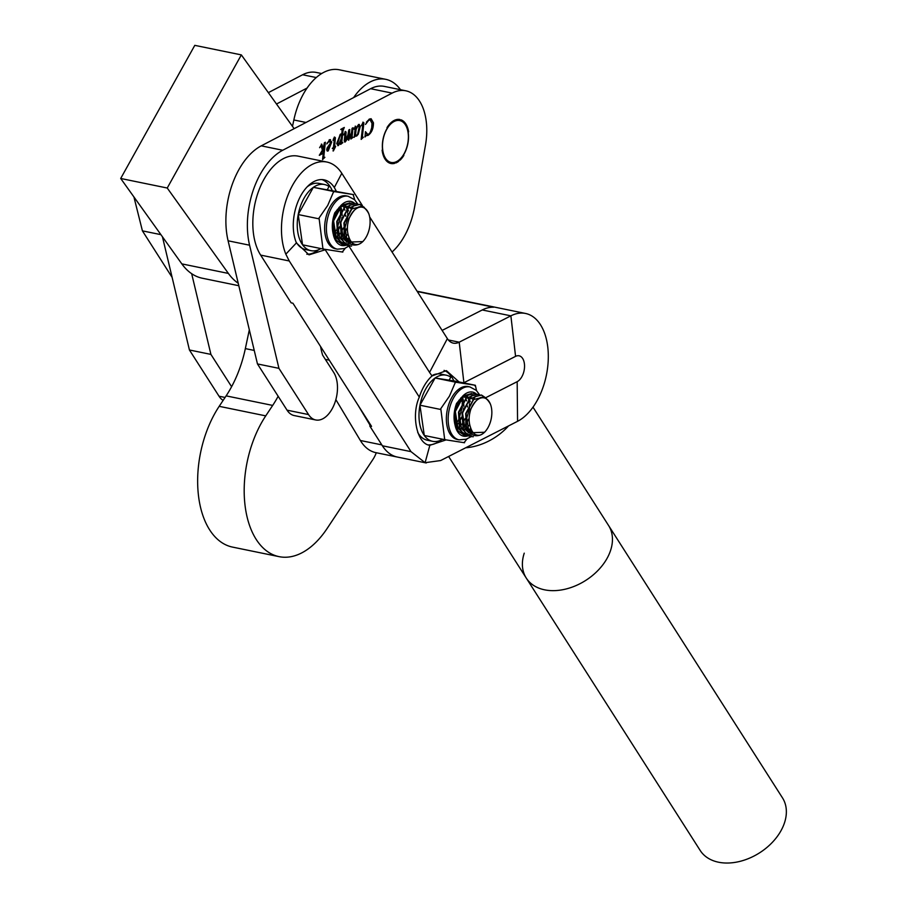 <?xml version="1.0" encoding="UTF-8"?>
<svg xmlns="http://www.w3.org/2000/svg" width="907" height="907" viewBox="0 0 907 907"><rect width="100%" height="100%" fill="white"/><g stroke="black" fill="none" stroke-linecap="round" stroke-linejoin="round"><path stroke-width="1.36" d="M294.14 128.669L241.341 54.896L167.239 188.021L228.383 273.426A82.582 48.196 101.6 0 0 238.212 283.245M241.341 54.896L194.79 45.35L120.699 178.475L181.831 263.88A82.582 48.196 101.6 0 0 202.295 278.222L238.802 285.716M167.239 188.021L120.699 178.475M223.133 400.395A27.006 15.759 -78.4 0 1 219.029 396.212L225.083 397.459M162.444 236.795L189.427 349.989L219.029 396.212M268.359 92.65L302.609 74.759A51.756 30.203 -78.4 0 1 316.316 72.447L321.656 73.546M189.427 349.989L210.912 354.399L231.602 386.711M210.912 354.399L191.672 273.699M276.499 104.022L307.076 88.047M408.309 134.78A21.383 12.471 -78.4 0 1 391.132 162.444A21.383 12.471 -78.4 0 1 382.55 148.238A21.383 12.471 -78.4 0 1 399.726 120.563A21.383 12.471 -78.4 0 1 408.309 134.78M320.59 346.531A60.758 35.452 -78.4 0 0 322.631 355.147L333.719 372.46A27.006 15.759 -78.4 0 1 334.558 403.626A27.006 15.759 -78.4 0 1 315.704 419.964A27.006 15.759 -78.4 0 1 308.539 414.567L278.937 368.344L249.584 245.207A65.259 38.083 -78.4 0 1 247.588 231.818A65.259 38.083 -78.4 0 1 282.735 150.256L392.119 93.115A51.756 30.203 -78.4 0 1 405.826 90.802A51.756 30.203 -78.4 0 1 425.485 145.097L414.669 206.705A58.513 34.137 -78.4 0 1 392.051 252.01M278.937 368.344L257.463 363.934L228.099 240.797A65.259 38.083 -78.4 0 1 226.104 227.408A65.259 38.083 -78.4 0 1 261.25 145.846L370.634 88.705A51.756 30.203 -78.4 0 1 384.341 86.403L405.826 90.802M324.887 157.308L322.563 159.575L323.822 148.068L321.634 152.807L322.393 153.737L319.332 155.335L322.37 150.165L321.169 145.812L319.593 147.694L321.804 144.179L323.062 148.748L324.4 142.728L325.364 142.229L323.742 157.058L324.887 157.308M323.822 148.068L321.271 152.739L322.189 153.419M321.169 145.812L320.568 145.993M321.327 144.122L323.062 148.748M324.967 142.433L323.391 156.979L324.332 157.705M335.579 146.605L333.357 150.97L333.402 147.988L332.347 148.533L333.47 147.308L334.422 138.556L333.005 140.392L333.991 137.887L334.683 137.138L335.397 137.807L334.57 146.741L335.613 146.197L333.005 150.902M334.422 138.556L333.47 138.794M334.683 137.138L335.397 137.807L334.57 146.741M346.746 138.59L345.102 142.082L344.229 141.027L345.068 133.295L343.696 134.939L345.476 131.504L346.111 132.048L345.578 140.562L347.948 134.814L348.787 129.984L349.751 129.486L349.116 138.714L351.485 132.558L352.086 128.261L353.038 127.762L352.063 136.866L353.095 137.274L350.93 139.043L351.44 133.726L348.662 140.222L347.766 139.395L348.197 134.894L346.236 140.732L344.762 142.15M350.227 136.776L348.662 140.222L347.766 139.395M345.476 131.504L346.111 132.048L345.25 139.723M344.887 139.644L345.578 140.562M349.354 129.69L348.447 138.204L349.116 138.714M352.653 127.966L351.701 136.787L352.608 137.24M363.39 137.195L361.179 139.406L362.857 124.01L361.349 125.676L363.197 122.241L363.888 122.796L362.335 137.229L363.39 137.195M363.197 122.241L363.888 122.796L361.984 137.161L362.913 137.524M365.94 135.857L364.999 136.98L365.464 131.662L368.049 134.758L370.135 132.569L371.723 127.774L371.995 123.352L370.169 119.917L368.786 120.178L365.51 124.429L369.206 119.112L371.133 118.749L373.457 122.819C373.446 128.647 371.643 132.83 368.072 135.381L365.578 135.789L364.909 136.776M366.859 134.905L368.049 134.758M358.787 124.554L360.317 126.288L358.242 134.281L356.678 136.039L355.351 135.018L354.206 137.331L355.249 127.774L354.093 129.213L355.567 126.232L355.975 129.304L357.641 125.71L359.342 124.452M355.17 127.536L354.501 127.694M355.567 126.232L356.088 128.284M358.424 124.486L359.954 126.22L357.88 134.202L356.111 136.141M340.012 142.921L338.413 145.574L336.656 143.657L340.465 134.123L341.769 133.987L342.177 129.78L341.1 129.134L344.286 127.468L343.039 130.608L341.905 141.004L341.814 142.184L342.835 142.637L340.635 144.417L340.941 141.628L337.767 145.698M340.465 134.123L341.383 133.907M342.177 129.78L341.066 129.565M343.9 127.66L342.676 130.529L341.542 140.925L342.279 142.569M329.592 139.803L331.758 141.968L328.198 150.913L326.713 150.063L327.03 148.102L330.59 142.841L329.014 141.379L326.769 143.952L329.592 139.803L330.511 139.621M329.456 141.243L327.2 142.977M329.23 139.735L331.395 141.9L328.198 150.913L327.382 151.106M315.704 419.964L294.219 415.565A27.006 15.759 -78.4 0 1 287.054 410.168L257.463 363.934M365.419 132.093L365.838 132.773M365.476 132.705L367.686 134.69M369.977 119.894L368.786 120.178M368.435 120.098L366.439 122.082M370.952 118.715L373.457 122.819M373.094 122.74C373.083 128.567 371.292 132.762 367.72 135.313L368.072 135.381M367.72 135.313L365.578 135.789M363.061 137.524L361.224 139.009M362.845 122.173L363.526 122.717M361.984 137.161L362.562 137.445L361.984 137.161M355.351 135.018L355.193 136.39M354.83 136.311L354.263 136.866M355.204 126.164L355.793 126.776M355.737 128.216L355.975 129.304M356.122 128.749L355.249 134.089L356.292 135.347M355.249 134.089L356.032 135.438M358.333 126.084L356.802 127.263M356.179 128.76L355.612 134.168M357.823 126.062L356.485 128.817M356.644 135.415L357.619 134.247L359.149 127.275L358.152 126.005M352.732 137.195L350.964 138.646M345.125 131.424L345.748 131.969M342.472 142.558L340.681 144.02M341.826 129.712L340.715 129.497L341.826 129.712M337.483 142.921L338.867 144.281L341.281 138.465L341.656 134.996L340.023 134.735L341.304 134.916L340.023 134.735L337.483 142.921L338.504 144.213M341.656 134.996L340.374 134.803L337.835 143M332.325 148.283L333.402 147.988M334.332 137.07L335.046 137.739M329.286 141.186L328.663 141.299M327.835 150.845L327.212 151.05M330.647 144.338L328.719 145.71L327.28 149.474L328.379 150.188L330.647 144.338L329.082 145.789L327.631 149.553L328.379 150.188M324.389 157.727L322.609 159.179M321.18 153.26L321.838 153.34L321.18 153.26M322.03 153.668L319.366 155.063M323.38 157.399L323.969 157.637L323.38 157.399M278.154 396.257A90.008 52.527 -78.4 0 1 272.678 405.418L265.74 415.871A86.188 50.293 101.6 0 0 244.731 502.467A86.188 50.293 101.6 0 0 279.095 556.649A86.188 50.293 101.6 0 0 327.076 528.554L372.936 459.441A22.505 13.129 101.6 0 0 376.28 452.729M400.486 89.702A58.955 34.409 101.6 0 0 385.792 79.34A58.955 34.409 101.6 0 0 353.617 97.593M249.323 329.831L245.344 348.605A90.008 52.527 -78.4 0 1 226.126 395.871L219.188 406.325A86.188 50.293 101.6 0 0 198.191 492.92A86.188 50.293 101.6 0 0 232.543 547.102L279.095 556.649M385.792 79.34L339.252 69.794A58.955 34.409 101.6 0 0 293.845 119.973L292.485 126.356M360.374 440.496L381.836 444.895A56.257 32.833 101.6 0 0 397.345 457.049L375.872 452.65A56.257 32.833 101.6 0 1 360.374 440.496L335.862 399.624M358.084 405.27L370.147 425.372M403.706 154.689A21.598 12.607 101.6 0 0 403.717 154.678L404.227 153.793A21.598 12.607 101.6 0 0 404.239 153.782L404.726 152.875A21.598 12.607 101.6 0 0 404.737 152.852L405.191 151.911A21.598 12.607 101.6 0 0 405.202 151.9L405.633 150.925A21.598 12.607 101.6 0 0 405.644 150.913L406.053 149.904A21.598 12.607 101.6 0 0 406.064 149.893L406.438 148.873A21.598 12.607 101.6 0 0 406.449 148.861L406.79 147.818A21.598 12.607 101.6 0 0 406.801 147.796L407.118 146.741A21.598 12.607 101.6 0 0 407.118 146.73L407.413 145.653A21.598 12.607 101.6 0 0 407.413 145.642L407.674 144.553A21.598 12.607 101.6 0 0 407.674 144.542L407.901 143.442A21.598 12.607 101.6 0 0 407.901 143.431L408.093 142.331A21.598 12.607 101.6 0 0 408.093 142.32L408.241 141.22A21.598 12.607 101.6 0 0 408.252 141.197L408.365 140.097A21.598 12.607 101.6 0 0 408.365 140.086L408.456 138.986A21.598 12.607 101.6 0 0 408.456 138.975L408.501 137.887A21.598 12.607 101.6 0 0 408.501 137.864L408.524 136.787A21.598 12.607 101.6 0 0 408.524 136.776L408.501 135.71A21.598 12.607 101.6 0 0 408.501 135.699L408.445 134.644A21.598 12.607 101.6 0 0 408.445 134.633L408.354 133.601A21.598 12.607 101.6 0 0 408.354 133.578L408.218 132.569A21.598 12.607 101.6 0 0 408.218 132.558L408.649 131.572L408.059 131.572A21.598 12.607 101.6 0 0 408.059 131.56L408.456 130.551L407.867 130.597A21.598 12.607 101.6 0 0 407.855 130.585L408.229 129.554L407.628 129.656A21.598 12.607 101.6 0 0 407.628 129.644L407.969 128.59L407.368 128.749A21.598 12.607 101.6 0 0 407.368 128.726L407.674 127.672L407.073 127.864A21.598 12.607 101.6 0 0 407.062 127.853L407.345 126.776L406.744 127.025A21.598 12.607 101.6 0 0 406.733 127.014L406.982 125.926L406.381 126.232A21.598 12.607 101.6 0 0 406.37 126.22L406.585 125.121L405.985 125.472A21.598 12.607 101.6 0 0 405.985 125.461L406.155 124.361L405.565 124.758A21.598 12.607 101.6 0 0 405.565 124.747L405.701 123.647L405.123 124.089A21.598 12.607 101.6 0 0 405.112 124.089L405.225 122.989L404.647 123.477A21.598 12.607 101.6 0 0 404.635 123.465L404.715 122.377L404.148 122.91A21.598 12.607 101.6 0 0 404.137 122.899L404.182 121.81L403.626 122.388A21.598 12.607 101.6 0 0 403.615 122.377L403.615 121.3L403.082 121.923A21.598 12.607 101.6 0 0 403.071 121.912L403.037 120.858L402.515 121.504A21.598 12.607 101.6 0 0 402.504 121.504L402.436 120.461L401.926 121.153A21.598 12.607 101.6 0 0 401.914 121.141L401.812 120.121L401.325 120.846A21.598 12.607 101.6 0 0 401.313 120.846L401.177 119.837L400.066 120.416A21.598 12.607 101.6 0 0 400.066 120.404L399.851 119.463L399.42 120.28A21.598 12.607 101.6 0 0 399.409 120.28L399.171 119.361L398.763 120.212A21.598 12.607 101.6 0 0 398.751 120.212L398.479 119.327L398.105 120.189A21.598 12.607 101.6 0 0 398.094 120.189L397.788 119.35L397.425 120.234A21.598 12.607 101.6 0 0 397.413 120.234L397.073 119.429L396.744 120.336A21.598 12.607 101.6 0 0 396.733 120.348L396.37 119.577L396.064 120.506A21.598 12.607 101.6 0 0 396.053 120.506L395.656 119.781L395.373 120.722A21.598 12.607 101.6 0 0 395.361 120.722L394.942 120.041L394.692 120.994A21.598 12.607 101.6 0 0 394.681 120.994L394.228 120.359L394.012 121.323A21.598 12.607 101.6 0 0 394.001 121.334L393.525 120.744L393.332 121.708A21.598 12.607 101.6 0 0 393.321 121.719L392.822 121.175L392.652 122.15A21.598 12.607 101.6 0 0 392.652 122.162L392.119 121.674L391.994 122.649A21.598 12.607 101.6 0 0 391.983 122.66L391.439 122.218L391.336 123.193A21.598 12.607 101.6 0 0 391.325 123.205L390.758 122.819L390.69 123.794A21.598 12.607 101.6 0 0 390.679 123.794L390.101 123.465L390.055 124.429A21.598 12.607 101.6 0 0 390.044 124.44L389.443 124.168L389.443 125.121A21.598 12.607 101.6 0 0 389.432 125.132L388.82 124.917L388.842 125.858A21.598 12.607 101.6 0 0 388.831 125.869L388.196 125.71L388.253 126.64A21.598 12.607 101.6 0 0 388.253 126.651L387.606 126.549L387.697 127.456A21.598 12.607 101.6 0 0 387.686 127.468L387.028 127.422L387.153 128.318A21.598 12.607 101.6 0 0 387.142 128.329L386.631 129.213A21.598 12.607 101.6 0 0 386.62 129.225L386.133 130.143A21.598 12.607 101.6 0 0 386.133 130.155L385.668 131.096A21.598 12.607 101.6 0 0 385.656 131.118L385.226 132.082A21.598 12.607 101.6 0 0 385.214 132.105L384.806 133.102A21.598 12.607 101.6 0 0 384.806 133.114L384.421 134.134A21.598 12.607 101.6 0 0 384.421 134.157L384.069 135.2A21.598 12.607 101.6 0 0 384.058 135.211L383.74 136.265A21.598 12.607 101.6 0 0 383.74 136.288L383.446 137.354A21.598 12.607 101.6 0 0 383.446 137.376L383.196 138.454A21.598 12.607 101.6 0 0 383.185 138.476L382.969 139.565A21.598 12.607 101.6 0 0 382.958 139.587L382.777 140.676A21.598 12.607 101.6 0 0 382.765 140.698L382.618 141.798A21.598 12.607 101.6 0 0 382.618 141.809L382.493 142.909A21.598 12.607 101.6 0 0 382.493 142.932L382.403 144.02A21.598 12.607 101.6 0 0 382.403 144.043L382.357 145.12A21.598 12.607 101.6 0 0 382.357 145.143L382.346 146.22A21.598 12.607 101.6 0 0 382.346 146.231L382.357 147.297A21.598 12.607 101.6 0 0 382.369 147.319L382.414 148.363A21.598 12.607 101.6 0 0 382.425 148.385L382.516 149.417A21.598 12.607 101.6 0 0 382.516 149.428L382.062 150.381L382.641 150.437A21.598 12.607 101.6 0 0 382.641 150.449L382.221 151.435L382.799 151.435A21.598 12.607 101.6 0 0 382.799 151.458L382.403 152.455L383.003 152.41A21.598 12.607 101.6 0 0 383.003 152.421L382.629 153.453L383.23 153.351A21.598 12.607 101.6 0 0 383.23 153.374L382.901 154.417L383.491 154.269A21.598 12.607 101.6 0 0 383.502 154.281L383.196 155.346L383.797 155.142A21.598 12.607 101.6 0 0 383.797 155.154L383.525 156.231L384.126 155.981A21.598 12.607 101.6 0 0 384.126 155.993L383.888 157.081L384.489 156.775A21.598 12.607 101.6 0 0 384.489 156.786L384.285 157.886L384.874 157.535A21.598 12.607 101.6 0 0 384.885 157.546L384.704 158.646L385.294 158.249A21.598 12.607 101.6 0 0 385.305 158.26L385.158 159.36L385.736 158.918A21.598 12.607 101.6 0 0 385.747 158.929L385.645 160.029L386.212 159.541A21.598 12.607 101.6 0 0 386.223 159.541L386.155 160.641L386.711 160.108A21.598 12.607 101.6 0 0 386.722 160.12L386.688 161.197L387.232 160.63A21.598 12.607 101.6 0 0 387.244 160.63L387.244 161.707L387.777 161.095A21.598 12.607 101.6 0 0 387.788 161.095L387.822 162.16L388.343 161.503A21.598 12.607 101.6 0 0 388.355 161.514L388.423 162.557L388.933 161.865A21.598 12.607 101.6 0 0 388.944 161.865L389.046 162.886L389.534 162.16A21.598 12.607 101.6 0 0 389.545 162.172L389.681 163.169L390.157 162.41A21.598 12.607 101.6 0 0 390.169 162.41L390.339 163.385L390.792 162.602A21.598 12.607 101.6 0 0 390.804 162.602L391.008 163.555L391.439 162.727A21.598 12.607 101.6 0 0 391.45 162.727L391.688 163.645L392.096 162.806A21.598 12.607 101.6 0 0 392.107 162.806L392.38 163.691L392.765 162.818A21.598 12.607 101.6 0 0 392.776 162.818L393.082 163.668L393.434 162.772A21.598 12.607 101.6 0 0 393.445 162.772L393.785 163.577L394.114 162.67A21.598 12.607 101.6 0 0 394.126 162.67L394.5 163.441L395.486 162.296A21.598 12.607 101.6 0 0 395.497 162.285L395.917 162.977L396.166 162.013A21.598 12.607 101.6 0 0 396.178 162.013L396.631 162.648L396.858 161.684A21.598 12.607 101.6 0 0 396.869 161.684L397.345 162.274L397.538 161.299A21.598 12.607 101.6 0 0 397.538 161.287L398.048 161.831L398.207 160.856A21.598 12.607 101.6 0 0 398.218 160.845L398.74 161.344L398.876 160.358A21.598 12.607 101.6 0 0 398.887 160.358L400.1 160.199L400.168 159.224A21.598 12.607 101.6 0 0 400.18 159.213L400.769 159.541L400.803 158.578A21.598 12.607 101.6 0 0 400.815 158.566L401.416 158.838L401.427 157.886A21.598 12.607 101.6 0 0 401.427 157.875L402.05 158.09L402.028 157.149A21.598 12.607 101.6 0 0 402.028 157.138L402.663 157.296L402.606 156.367A21.598 12.607 101.6 0 0 402.617 156.355L403.252 156.469L403.173 155.55A21.598 12.607 101.6 0 0 403.173 155.539L403.83 155.585L403.706 154.689M336.214 191.048L334.309 187.522A38.253 22.324 101.6 0 0 324.139 179.858A38.253 22.324 101.6 0 0 301.668 194.177A38.253 22.324 101.6 0 0 296.408 242.906L309.026 254.856L325.228 249.765A38.253 22.324 101.6 0 0 325.602 249.436M332.087 190.243A38.253 22.324 101.6 0 0 322.042 179.597M459.044 381.938L446.414 370.634L432.095 375.906A38.253 22.324 101.6 0 0 424.657 385.101A38.253 22.324 101.6 0 0 419.306 397.107C410.871 415.633 417.129 444.203 429.85 445.303L446.119 439.895M453.829 380.906A38.253 22.324 101.6 0 0 444.056 370.373M485.778 397.685L517.171 381.677A13.503 7.88 101.6 0 0 521.593 377.187A13.503 7.88 101.6 0 0 523.917 361.349A13.503 7.88 101.6 0 0 515.573 356.36L463.896 382.72A65.259 38.083 -78.4 0 1 463.59 382.867M369.648 216.92L447.366 338.628A22.505 13.129 101.6 0 0 453.353 343.141A22.505 13.129 101.6 0 0 459.203 342.188L510.879 315.84A56.257 32.833 -78.4 0 1 525.527 313.459A56.257 32.833 -78.4 0 1 547.783 347.188A56.257 32.833 -78.4 0 1 535.958 402.617A56.257 32.833 -78.4 0 1 517.568 421.313L440.632 460.552L425.1 462.695L429.85 445.303M326.849 162.036L298.21 156.163A56.257 32.833 101.6 0 0 265.173 177.228A56.257 32.833 101.6 0 0 260.649 255.105L289.254 260.978L285.83 254.175A56.257 32.833 -78.4 0 1 293.811 183.101A56.257 32.833 -78.4 0 1 326.849 162.036A56.257 32.833 -78.4 0 1 341.803 173.316L362.358 205.504M370.521 424.737L369.773 425.995L382.391 445.779A56.257 32.833 101.6 0 0 397.345 457.049L426.256 462.978M417.299 291.544L493.703 307.212A56.257 32.833 101.6 0 0 482.241 309.967L442.128 330.42M382.391 445.779L410.996 451.641L425.1 462.695M369.773 425.995L371.553 426.369L292.916 303.21L291.124 302.836L260.649 255.105M410.996 451.641L289.254 260.978M325.228 249.765L419.306 397.107M432.095 375.906A65.259 38.083 -78.4 0 1 429.555 372.392L348.912 246.08M296.408 242.906L285.83 254.175M428.569 444.883A38.253 22.324 101.6 0 0 440.326 440.417M306.827 254.221A38.253 22.324 101.6 0 0 318.584 249.754M172.115 277.372L142.422 230.866L160.913 234.652M133.919 196.955L142.422 230.866M532.999 407.152L608.574 525.504A48.831 33.99 147.4 0 1 606.261 559.755A48.831 33.99 147.4 0 1 564.891 589.267A48.831 33.99 147.4 0 1 526.264 578.065L700.181 850.449A48.831 33.99 147.4 0 0 738.808 861.65A48.831 33.99 147.4 0 0 780.179 832.127A48.831 33.99 147.4 0 0 782.492 797.888L608.574 525.504A48.831 33.99 147.4 0 1 606.261 559.755A48.831 33.99 147.4 0 1 564.891 589.267A48.831 33.99 147.4 0 1 526.264 578.065A48.831 33.99 147.4 0 1 524.246 553.168M508.532 425.927A48.831 33.99 147.4 0 1 465.654 447.786M485.71 397.878L481.288 395.01L474.894 396.631L465.665 413.637L466.663 429.272L468.443 432.832A21.383 12.471 -78.4 0 1 466.799 429.306A21.383 12.471 -78.4 0 1 465.79 424.975L465.937 413.694L475.166 396.688L481.56 395.067L486.129 398.116M473.329 436.732L471.175 436.584L465.348 432.469L463.352 428.592L462.355 412.968L471.583 395.951L477.978 394.33L479.588 394.885M477.842 394.307L471.311 395.894L462.082 412.912L463.08 428.546L465.076 432.412L471.039 436.55M474.849 434.181L473.148 435.122M471.323 435.757L469.429 436.006M469.282 436.018L467.593 435.848L461.765 431.732L459.77 427.866L458.772 412.232L468.001 395.214L474.395 393.593L476.005 394.148M474.259 393.57L467.729 395.157L458.5 412.175L459.498 427.809L461.493 431.675L467.456 435.825M472.842 432.276L470.858 433.716M469.656 434.351L467.763 435.02M467.615 435.054L465.847 435.281M465.71 435.281L464.021 435.111L458.194 431.006L456.198 427.129L455.189 411.495L460.824 397.969M459.044 400.123L454.917 411.438L455.926 427.072M490.642 404.749L490.472 404.227C484.61 393.649 478.125 395.157 471.016 408.762A19.126 11.167 101.6 0 1 490.71 404.953A19.126 11.167 101.6 0 1 490.789 405.202A19.126 11.167 101.6 0 1 485.449 431.267A19.126 11.167 101.6 0 1 479.746 435.201C474.452 436.811 470.325 434.782 467.354 429.113L465.79 424.975M468.443 432.832L484.587 432.254L485.449 431.267M479.746 435.201C475.381 435.757 472.298 433.138 470.506 427.344C468.511 421.766 468.681 415.565 471.016 408.762M473.93 433.467L468.658 429.963L466.062 413.728L473.635 399.556L478.93 398.207M473.091 432.594L471.81 432.786M467.831 431.834L465.076 429.226L462.491 412.991L470.053 398.819L473.919 397.357M471.923 430.893L470.177 431.664M464.248 431.097L461.493 428.501L458.908 412.254L466.481 398.082L470.348 396.631M470.801 428.331L468.658 429.963M467.252 430.689L466.595 430.938M460.665 430.36L457.922 427.764L455.325 411.517L462.899 397.357L466.765 395.894M471.481 397.992L472.252 398.978M469.701 424.748L467.298 427.526M466.345 428.353L465.076 429.238M463.67 429.952L463.012 430.201M467.91 397.266L468.67 398.241M469.338 399.363L470.234 401.608M469.134 418.297L466.164 423.954M465.506 424.827L463.715 426.789M462.763 427.616L461.504 428.501M460.087 429.226L459.441 429.465M464.327 396.529L465.087 397.504M465.756 398.638L466.663 400.871M467.49 405.996L467.513 406.982M465.132 418.626L462.581 423.218M461.924 424.102L460.132 426.063M459.18 426.88L457.922 427.764M462.173 397.901L463.08 400.134M463.364 401.189L463.93 406.245M461.55 417.889L458.999 422.481M458.341 423.365L456.55 425.326M435.077 378.038A33.752 19.693 101.6 0 0 425.689 389.046A33.752 19.693 101.6 0 0 419.975 405.18M419.952 405.259A33.752 19.693 101.6 0 0 424.283 435.428M467.026 438.909L464.622 441.958A33.321 19.444 -78.4 0 1 463.67 442.616L445.246 439.748A33.321 19.444 -78.4 0 1 444.6 438.841L440.791 408.66L449.464 396.098L455.11 382.924L456.062 382.266L475.359 385.282L454.6 381.031L435.099 377.992L419.952 405.214L424.283 435.473A33.752 19.693 101.6 0 0 432.662 441.324A33.752 19.693 101.6 0 0 442.627 439.237M417.719 432.458A33.752 19.693 101.6 0 0 427.288 440.212L432.662 441.324M435.133 377.992A33.752 19.693 101.6 0 1 446.221 375.181A33.752 19.693 101.6 0 1 450.79 377.187L449.124 380.18M446.221 375.181L440.847 374.081A33.752 19.693 101.6 0 0 432.99 375.067M465.767 421.415L469.475 408.83L469.463 404.261M469.327 403.105L468.647 399.987M468.216 398.763L466.901 396.325M461.448 398.547L462.128 401.71M462.253 402.867L462.264 407.356L458.602 419.862M458.035 420.837L455.972 423.807M459.316 421.619L461.584 417.141M462.151 415.644L463.794 408.003M463.885 406.37L463.522 400.996M463.273 399.84L462.559 397.595M471.13 429.238L469.259 430.734M470.03 431.539L471.073 430.87L470.2 431.664M471.697 393.491L462.717 396.11L456.538 403.456C453.829 411.018 453.33 418.218 455.042 425.054L463.851 434.181M451.72 397.663A27.006 15.759 101.6 0 0 457.287 439.476L459.078 439.85A27.006 15.759 -78.4 0 1 453.511 398.026A27.006 15.759 -78.4 0 1 469.928 386.938L468.137 386.575A27.006 15.759 101.6 0 0 451.72 397.663M445.246 439.748L444.6 438.841M464.622 441.958L464.543 442.763L463.67 442.616M475.359 385.282L476.526 390.588M474.486 385.135A33.321 19.444 -78.4 0 1 475.143 386.042M455.11 382.924A33.321 19.444 -78.4 0 1 456.062 382.266M440.711 409.476L419.952 405.214M455.858 382.244L435.099 377.992M445.042 439.736L424.283 435.473M363.968 207.215L359.546 204.347L353.14 205.968L343.923 222.975L344.921 238.609L346.701 242.169A21.383 12.471 -78.4 0 1 345.057 238.643A21.383 12.471 -78.4 0 1 344.048 234.312L344.195 223.031L353.424 206.025L359.818 204.404L364.387 207.454M351.587 246.069L349.433 245.922L343.606 241.806L341.61 237.929L340.613 222.294L349.841 205.288L356.236 203.667L357.846 204.222M356.1 203.644L349.569 205.231L340.34 222.249L341.338 237.872L343.334 241.75L349.297 245.888M353.106 243.518L351.406 244.459M349.58 245.094L347.687 245.344M347.54 245.344L345.85 245.185L340.023 241.069L338.028 237.203L337.03 221.569L346.259 204.551L352.653 202.93L354.263 203.485M352.517 202.907L345.986 204.494L336.758 221.512L337.755 237.146L339.751 241.013L345.714 245.151M351.1 241.613L349.104 243.053M347.914 243.688L346.02 244.346M345.873 244.391L344.104 244.607M343.968 244.618L342.279 244.448L336.452 240.344L334.456 236.466L333.447 220.832L339.082 207.306M337.302 209.46L333.175 220.775L334.184 236.41M368.9 214.086L368.73 213.564C362.868 202.987 356.383 204.494 349.274 218.099A19.126 11.167 101.6 0 1 368.956 214.279A19.126 11.167 101.6 0 1 369.047 214.54A19.126 11.167 101.6 0 1 363.696 240.604A19.126 11.167 101.6 0 1 358.004 244.539C352.71 246.148 348.583 244.119 345.612 238.45L344.048 234.312M346.701 242.169L362.834 241.591L363.696 240.604M358.004 244.539C353.639 245.094 350.555 242.475 348.764 236.682C346.769 231.104 346.939 224.902 349.274 218.099M352.188 242.793L346.916 239.301L344.32 223.054L351.893 208.893L357.188 207.544M351.349 241.931L350.068 242.124M346.089 241.171L343.334 238.564L340.737 222.328L348.311 208.156L352.177 206.694M350.181 240.23L348.288 240.865M342.506 240.434L339.751 237.838L337.166 221.591L344.739 207.42L348.605 205.968M349.059 237.668L346.916 239.301M345.51 240.026L344.853 240.264M338.923 239.697L336.18 237.101L333.583 220.855L341.157 206.683L345.023 205.231M349.739 207.329L350.51 208.315M347.959 234.085L345.556 236.863M344.603 237.691L343.334 238.575M341.928 239.289L341.27 239.539M346.168 206.592L346.928 207.578M347.596 208.701L348.492 210.934M347.392 227.634L344.422 233.28M343.764 234.165L341.973 236.126M341.021 236.954L339.762 237.838M338.345 238.552L337.699 238.802M342.585 205.866L343.345 206.841M344.014 207.964L344.921 210.209M345.748 215.322L345.771 216.32M343.379 227.963L340.839 232.555M340.182 233.428L338.39 235.389M337.438 236.217L336.18 237.101M340.431 207.238L341.338 209.472M341.622 210.526L342.188 215.583M339.808 227.226L337.257 231.818M336.599 232.702L334.808 234.664M344.025 230.752L347.732 218.168L347.721 213.599M347.585 212.442L346.905 209.313M346.474 208.1L345.148 205.662M339.706 207.884L340.386 211.048M340.51 212.204L340.522 216.694L336.86 229.188M336.293 230.174L334.23 233.133M337.574 230.945L339.842 226.478M340.408 224.981L342.052 217.34M342.143 215.707L341.78 210.322M341.531 209.177L340.817 206.932M349.388 238.575L347.506 240.06M345.284 248.246L342.88 251.284A33.321 19.444 -78.4 0 1 341.928 251.953L323.504 249.085A33.321 19.444 -78.4 0 1 322.858 248.167L319.049 217.997L327.722 205.435L333.368 192.261A33.321 19.444 -78.4 0 1 334.32 191.604L352.744 194.472A33.321 19.444 -78.4 0 1 353.401 195.379L354.784 199.914M349.955 202.828L340.975 205.447L334.796 212.794C332.087 220.356 331.588 227.555 333.3 234.391L342.109 243.507M329.978 206.989A27.006 15.759 101.6 0 0 335.545 248.813L337.336 249.176A27.006 15.759 -78.4 0 1 331.758 207.363A27.006 15.759 -78.4 0 1 348.186 196.275L346.395 195.912A27.006 15.759 101.6 0 0 329.978 206.989M323.504 249.085L322.858 248.167M342.88 251.284L342.801 252.101L341.928 251.953M352.744 194.472L353.617 194.62L353.401 195.379M333.368 192.261L334.32 191.604M353.617 194.62L313.357 187.33L298.21 214.551L302.541 244.811L323.3 249.074M318.969 218.814L298.21 214.551M334.116 191.581L313.357 187.33A33.752 19.693 101.6 0 1 324.479 184.518L319.105 183.418A33.752 19.693 101.6 0 0 307.19 186.842M313.334 187.364A33.752 19.693 101.6 0 0 303.947 198.384A33.752 19.693 101.6 0 0 298.233 214.517M298.21 214.596A33.752 19.693 101.6 0 0 302.541 244.765M302.575 244.822A33.752 19.693 101.6 0 0 310.92 250.649A33.752 19.693 101.6 0 0 320.885 248.575M295.931 241.715A33.752 19.693 101.6 0 0 305.546 249.55L310.92 250.649M324.479 184.518A33.752 19.693 101.6 0 1 329.048 186.525L327.382 189.506M228.383 273.426L181.831 263.88M302.609 74.759L316.248 77.549M249.584 245.207L228.099 240.797M308.539 414.567L287.054 410.168M282.735 150.256L261.25 145.846M392.119 93.115L370.634 88.705M254.232 350.431L245.344 348.605M272.678 405.418L226.126 395.871M265.74 415.871L219.188 406.325M305.999 122.468L293.845 119.973M329.286 360.158L325.33 359.353M515.573 356.36L510.879 315.84L482.241 309.967M448.341 339.966L459.203 342.188L463.896 382.72M517.171 381.677L517.568 421.313M429.555 372.392L447.366 338.628M334.309 187.522L341.803 173.316M455.042 425.054A22.505 13.129 101.6 0 0 467.808 435.893M467.842 435.882A22.505 13.129 101.6 0 0 468.522 435.632M468.624 435.587A22.505 13.129 101.6 0 0 470.143 434.827M471.289 434.056A22.505 13.129 101.6 0 0 473.057 432.548M476.549 394.137A22.505 13.129 101.6 0 0 462.717 396.11M333.3 234.391A22.505 13.129 101.6 0 0 346.066 245.23A22.505 13.129 101.6 0 0 346.78 244.969M346.882 244.924A22.505 13.129 101.6 0 0 348.401 244.164M349.546 243.393A22.505 13.129 101.6 0 0 351.315 241.886M354.807 203.474A22.505 13.129 101.6 0 0 340.975 205.447M417.095 291.226L525.527 313.459M526.264 578.065L448.625 456.482M471.175 436.584L466.277 439.203L459.078 439.85M490.789 405.202L490.562 404.488M479.633 394.885L476.3 390.361L469.928 386.938M369.047 214.54L368.82 213.825M337.336 249.176L344.535 248.541L349.184 245.865M357.891 204.211L354.558 199.699L348.186 196.275"/></g></svg>
